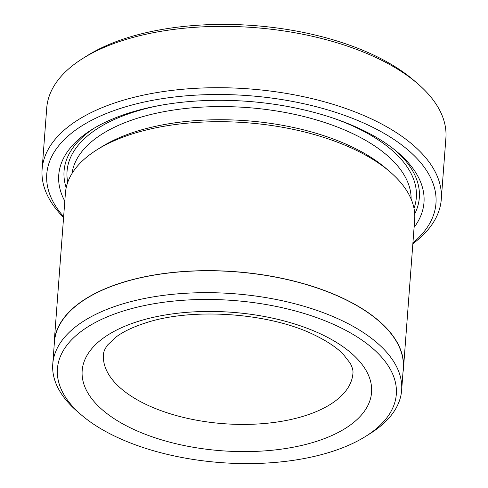 <?xml version="1.0" encoding="UTF-8"?>
<svg xmlns="http://www.w3.org/2000/svg" width="488" height="488" viewBox="0 0 488 488"><rect width="100%" height="100%" fill="white"/><g stroke="black" fill="none" stroke-linecap="round" stroke-linejoin="round"><path stroke-width="0.73" d="M412.909 242.957A195.145 93.367 -175.7 0 0 370.05 125.977A195.145 93.367 -175.7 0 0 125.886 106.726A195.145 93.367 -175.7 0 0 63.641 216.69M63.58 217.471A200.147 95.764 4.3 0 1 42.108 169.36A200.147 95.764 4.3 0 1 162.742 91.646A200.147 95.764 4.3 0 1 373.68 119.987A200.147 95.764 4.3 0 1 441.274 199.379A200.147 95.764 4.3 0 1 412.854 243.732M338.928 326.868A169.922 81.301 -175.7 0 0 118.346 312.643A169.922 81.301 -175.7 0 0 81.466 415.026A169.922 81.301 -175.7 0 0 114.814 436.193A169.922 81.301 -175.7 0 0 365.628 436.388A169.922 81.301 -175.7 0 0 338.928 326.868M81.466 415.026L77.513 411.628A174.93 83.698 4.3 0 1 52.765 364.036A174.93 83.698 4.3 0 1 158.197 296.106A174.93 83.698 4.3 0 1 342.558 320.878A174.93 83.698 4.3 0 1 401.636 390.266A174.93 83.698 4.3 0 1 370.044 433.625L365.628 436.388M82.862 58.414L87.279 55.65A195.145 93.367 4.3 0 1 375.327 55.876A195.145 93.367 4.3 0 1 413.617 80.184L417.569 83.582A200.147 95.764 -175.7 0 0 378.291 58.645A200.147 95.764 -175.7 0 0 82.862 58.414A200.147 95.764 -175.7 0 0 46.726 108.025L42.108 169.36M52.765 364.036L54.412 342.125A174.93 83.698 4.3 0 1 159.844 274.201A174.93 83.698 4.3 0 1 344.205 298.973A174.93 83.698 4.3 0 1 403.283 368.361L401.636 390.266M54.113 346.12A175.131 83.79 4.3 0 1 54.211 342.112L65.41 193.144A175.131 83.79 4.3 0 1 97.039 149.737L101.449 146.973A170.123 81.398 4.3 0 1 352.568 147.169A170.123 81.398 4.3 0 1 385.953 168.36L389.906 171.758A175.131 83.79 4.3 0 1 414.684 219.405L403.478 368.373A175.131 83.79 4.3 0 1 402.978 372.35M97.039 149.737A175.131 83.79 4.3 0 1 355.538 149.944A175.131 83.79 4.3 0 1 389.906 171.758M64.806 201.172A183.134 87.62 4.3 0 1 91.817 129.625A183.134 87.62 4.3 0 1 362.133 129.838A183.134 87.62 4.3 0 1 398.074 152.653A183.134 87.62 4.3 0 1 414.08 227.432M396.049 150.951A178.132 85.229 4.3 0 1 414.721 213.933M54.211 342.112A175.131 83.79 4.3 0 1 159.765 274.11A175.131 83.79 4.3 0 1 344.333 298.906A175.131 83.79 4.3 0 1 403.478 368.373M441.274 199.379L445.892 138.037A200.147 95.764 -175.7 0 0 417.569 83.582M66.191 187.727A178.132 85.229 4.3 0 1 94.074 128.246M103.45 354.63A125.093 59.853 -175.7 0 0 145.692 404.247A125.093 59.853 -175.7 0 0 277.532 421.961A125.093 59.853 -175.7 0 0 352.928 373.387C353.3 370.77 352.397 367.385 350.225 363.225L343.095 354.087C336.708 347.59 327.411 341.35 315.199 335.366C270.431 312.729 191.631 307.141 144.735 323.209C132.651 327.167 123.135 331.736 116.199 336.909L107.72 344.882C104.889 348.713 103.468 351.964 103.45 354.63M131.18 428.208A145.107 69.43 4.3 0 1 118.206 329.254A145.107 69.43 4.3 0 1 322.562 334.853A145.107 69.43 4.3 0 1 335.53 433.808A145.107 69.43 4.3 0 1 131.18 428.208M71.98 173.545A170.123 81.398 4.3 0 1 176.626 109.593A170.123 81.398 4.3 0 1 353.556 134.023A170.123 81.398 4.3 0 1 411.116 199.043M334.603 118.627A175.131 83.79 4.3 0 1 357.185 128.033A175.131 83.79 4.3 0 1 414.001 208.339M67.74 182.305A175.131 83.79 4.3 0 1 159.661 105.475"/></g></svg>
